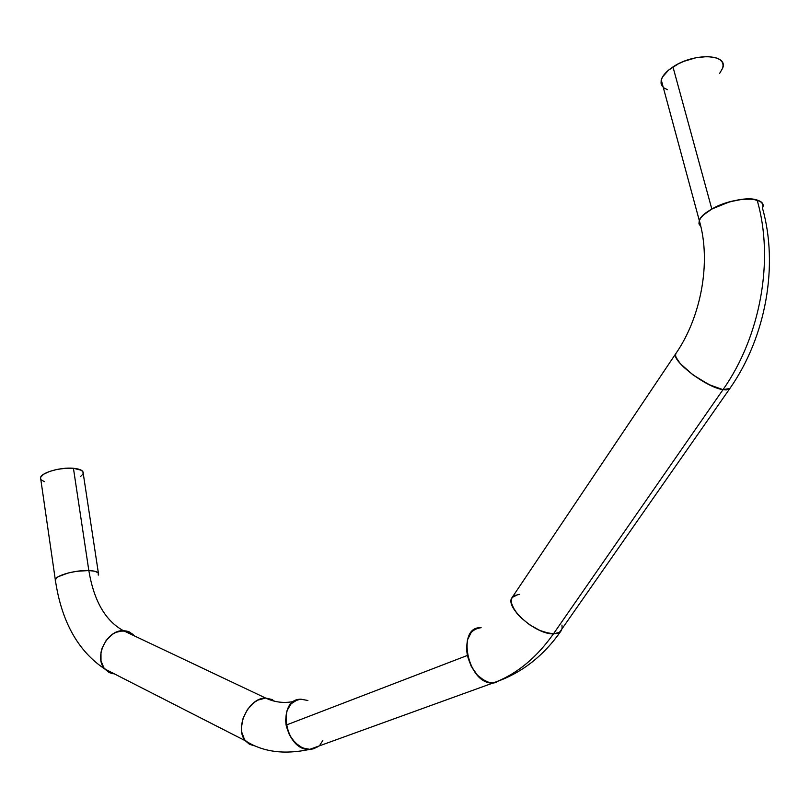 <?xml version="1.0" encoding="UTF-8"?>
<svg xmlns="http://www.w3.org/2000/svg" width="810" height="810" viewBox="0 0 810 810"><rect width="100%" height="100%" fill="white"/><g stroke="black" fill="none" stroke-linecap="round" stroke-linejoin="round"><path stroke-width="1.21" d="M722.814 67.777C727.977 53.642 693.492 52.852 672.968 66.926L711.828 209.041L703.394 215.035L700.721 218.042L699.232 220.887L698.959 223.469L699.232 220.887L700.721 218.042L703.394 215.035L711.828 209.041C733.273 196.324 768.224 195.787 762.524 208.008C763.749 204.292 761.937 201.629 757.097 200.029C774.552 259.787 760.398 336.828 722.996 389.671L729.901 388.435L726.276 389.934L722.996 389.671L714.187 386.967L703.586 381.743L692.874 374.807L680.279 363.649L676.077 357.433L675.51 355.063L675.986 353.352L675.51 355.063L676.077 357.433L680.279 363.649L692.874 374.807L709.003 384.628L722.996 389.671C760.398 336.828 774.552 259.787 757.097 200.029C742.142 194.511 701.936 209.081 699.273 220.755L699.071 224.026L700.852 226.678L699.06 223.975L699.324 220.624C700.802 216.837 704.973 212.979 711.828 209.041L729.618 201.822L742.173 199.321L752.935 199.189L760.215 201.427L762.169 203.33L760.215 201.427L752.935 199.189L742.173 199.321L729.618 201.822L711.828 209.041L672.968 66.926C666.417 71.26 662.519 75.603 661.254 79.957L661.193 83.946L663.228 87.237M661.254 79.957L699.324 220.624C711.555 262.379 700.822 317.571 675.945 353.403C669.89 359.549 705.915 387.484 722.996 389.671C705.905 387.484 669.86 359.518 675.945 353.403L512.133 597.486C504.144 606.7 535.724 634.726 553.453 633.855L722.996 389.671L553.453 633.855L557.594 633.288L560.479 631.597L556.915 633.481L549.332 633.45L539.754 630.403L529.669 624.804L520.698 617.524L517.074 613.605L512.284 606.022L511.272 602.65L511.262 599.724L512.214 597.365L514.107 595.644L519.574 594.358L514.107 595.644L512.214 597.365M762.483 208.119C778.663 265.265 766.118 336.899 729.881 388.456L722.996 389.671L726.276 389.934L729.891 388.456M561.968 625.067L562.14 628.054L561.968 625.067M561.168 630.767L558.181 633.066L553.453 633.855C537.151 656.9 518.218 672.837 496.672 681.676L492.298 683.063C480.33 681.169 472.027 671.966 467.38 655.452L466.6 649.995L467.441 639.93L471.268 632.296L474.113 629.755L477.454 628.216L474.113 629.755L471.268 632.296L467.441 639.93L466.6 649.995L467.38 655.452L286.112 725.102C289.929 740.016 297.716 748.126 309.491 749.442L318.431 746.192L313.916 748.703L310.24 749.412L302.454 747.924L298.647 745.767L291.975 739.044L289.362 734.741L286.112 725.102L467.38 655.452C465.041 638.594 469.587 629.34 481.008 627.71M481.14 627.71C456.131 625.907 467.38 683.579 492.237 683.063L496.733 682.435L493.057 683.063L489.129 682.628L485.109 681.129L477.414 675.196L471.167 666.164L467.38 655.452L471.167 666.164L477.414 675.196L481.15 678.618L489.129 682.628L493.057 683.063L496.672 681.676C518.218 672.837 537.151 656.9 553.453 633.855C535.734 634.726 504.174 606.731 512.122 597.496L518.167 594.439M512.183 597.415L511.262 599.724L511.272 602.65L514.239 609.727L520.698 617.524L529.669 624.804L539.754 630.403L544.705 632.286L553.453 633.855L559.568 632.347L729.881 388.456M561.33 630.514L562.14 628.054M300.935 699.222C289.534 701.156 284.593 709.783 286.112 725.102L285.606 720.141L286.902 710.917L291.053 703.789L297.381 699.82L291.053 703.789L286.902 710.917L285.606 720.141L286.112 725.102L289.362 734.741L295.113 742.77L302.454 747.924L309.43 749.442C284.776 750.779 276.362 698.544 301.067 699.212L307.911 700.498L301.067 699.212L297.381 699.82M322.825 740.573L320.152 744.542L322.825 740.573M561.087 630.879C543.895 655.533 522.409 672.462 496.641 681.686L309.491 749.442C284.057 754.849 262.673 751.943 245.339 740.745C234.039 728.2 248.7 697.481 265.629 698.048L257.924 700.103L254.168 702.442L247.597 709.297L243.111 718.126L241.41 727.562L241.714 732.038L244.539 739.631L249.895 744.501L244.539 739.631L241.714 732.038L241.41 727.562L243.111 718.126L247.597 709.297L254.168 702.442L257.924 700.103L265.629 698.048L275.066 701.338L265.629 698.048C274.762 702.341 284.188 703.465 293.908 701.419C284.188 703.465 274.762 702.341 265.629 698.048C248.66 697.481 234.009 728.312 245.389 740.806L249.46 744.269L254.482 745.848M317.267 747.063L310.24 749.412L313.916 748.703M134.197 635.526L129.377 631.942L123.414 630.686L265.629 698.048L272.616 699.637L265.629 698.048L123.414 630.686C107.011 629.643 93.504 657.123 104.703 668.938L109.147 672.492L114.625 674.011M104.753 668.999C93.474 657.224 106.971 629.633 123.414 630.686L116.002 632.316L112.418 634.321L106.211 640.356L102.06 648.253L100.977 652.526L101.007 660.879L103.903 667.896L109.188 672.523L103.903 667.896L101.007 660.879L100.977 652.526L102.06 648.253L106.211 640.356L112.418 634.321L116.002 632.316L119.718 631.091L126.968 631.111L133.063 634.372L126.968 631.111L123.414 630.686C105.401 620.885 93.869 600.828 88.827 570.534C75.725 569.906 55.475 575.495 55.262 579.758L55.293 579.636C55.849 575.373 75.877 569.916 88.827 570.534C93.869 600.828 105.401 620.885 123.414 630.686L129.357 631.932L134.166 635.496M98.395 573.105L83.217 473.324C83.511 470.64 80.251 468.95 73.437 468.281L88.827 570.534L76.585 571.323L68.212 572.984L58.563 576.558L56.649 577.844L55.242 580.264L56.649 577.844L58.563 576.558L68.212 572.984L76.585 571.323L88.827 570.534C95.58 570.858 98.84 572.113 98.628 574.32C98.85 572.113 95.58 570.858 88.827 570.534L94.922 571.263L98.223 572.872L98.668 573.936L98.283 575.11L98.223 572.872L94.922 571.263L88.827 570.534L73.437 468.281C60.608 467.005 40.976 472.675 40.551 477.738L40.773 479.277M109.188 672.523L112.489 673.697M762.909 205.659L762.169 203.33M667.491 89.718L664.281 88.087M662.094 85.911L661.051 83.278L661.183 80.271L662.499 77.001L668.503 70.197L678.203 63.919L683.984 61.307L696.296 57.642L707.94 56.528L717.063 58.138L720.212 59.889L722.247 62.178L723.097 64.921L722.753 67.989L719.533 73.589M40.52 478.477L40.763 477.1L43.689 474.194L49.44 471.491L57.145 469.405L65.58 468.281L73.437 468.281L81.516 470.326L83.268 472.726L82.924 474.113L80.474 476.594M44.388 481.677L41.087 479.743M245.339 740.745L104.703 668.938C77.841 650.997 61.368 621.229 55.293 579.636L40.551 477.738"/></g></svg>
